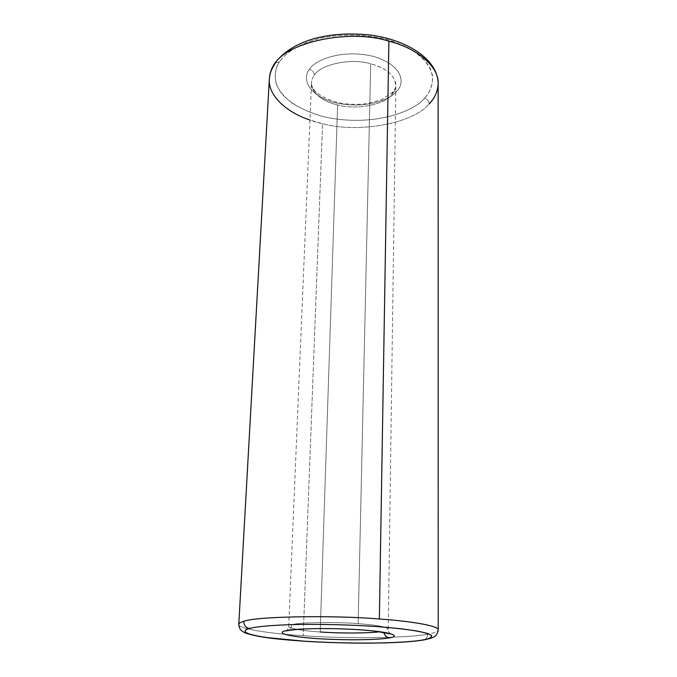 <?xml version="1.0" encoding="UTF-8"?>
<svg xmlns="http://www.w3.org/2000/svg" width="677" height="677" viewBox="0 0 677 677"><rect width="100%" height="100%" fill="white"/><g stroke="black" fill="none" stroke-linecap="round" stroke-linejoin="round"><path stroke-width="0.51" stroke-dasharray="3.38 2.54" d="M387.98 629.661C388.615 627.24 378.671 625.235 358.15 623.652L370.708 63.816C387.929 68.758 396.214 76.679 395.571 87.587L391.915 94.568C384.671 104.825 355.586 110.216 337.62 104.935C355.586 110.216 384.671 104.825 391.915 94.568L392.77 92.207L396.73 91.192C391.975 98.436 367.069 109.742 335.817 102.879C305.276 94.865 302.729 76.357 309.55 69.316C312.562 70.374 314.17 72.346 314.373 75.232C312.089 78.261 311.183 81.629 311.648 85.336C314.492 94.856 323.149 101.389 337.62 104.935L320.204 631.979C303.118 630.812 292.709 629.128 288.977 626.919M291.795 624.719C291.55 627.748 290.01 629.745 287.166 630.719C290.01 629.745 291.55 627.748 291.795 624.719C298.252 622.417 335.301 621.765 358.15 623.652C335.301 621.765 298.252 622.417 291.795 624.719M269.353 78.896C267.203 98.427 294.377 117.916 322.557 123.654C357.439 133.53 413.469 123.747 429.184 103.86C428.888 101.059 427.348 99.164 424.547 98.165C429.895 92.791 432.586 85.539 432.62 76.408C431.393 69.951 427.449 63.24 420.789 56.284C412.149 49.48 400.75 43.827 386.609 39.325C364.023 33.96 339.752 34.045 320.695 38.124C296.738 44.343 284.831 54.025 279.516 61.776C284.831 54.025 296.738 44.343 320.695 38.124C339.752 34.045 364.023 33.96 386.609 39.325L406.344 46.705C417.083 52.958 424.741 59.584 429.311 66.583C435.912 80.326 430.978 91.116 424.547 98.165C415.974 110.029 375.286 127.868 324.571 116.943C304.887 111.781 289.781 103.107 281.64 93.612C272.408 80.901 274.413 69.604 279.516 61.776L274.744 63.291L279.516 61.776C275.285 67.793 274.227 75.316 276.343 84.346C279.009 90.532 284.078 96.693 291.55 102.811C300.58 108.625 311.589 113.33 324.571 116.943C375.286 127.868 415.974 110.029 424.547 98.165C427.348 99.164 428.888 101.059 429.184 103.86C413.469 123.747 357.439 133.53 322.557 123.654L309.956 120.024M423.286 640.019C426.053 639.24 427.517 637.294 427.678 634.18C434.329 633.054 437.841 631.633 438.214 629.915C437.841 631.633 434.329 633.054 427.678 634.18C409.179 638.149 344.204 638.783 303.22 635.703L322.557 123.654L303.22 635.703C270.191 633.706 237.365 628.688 238.786 624.346C237.365 628.688 270.191 633.706 303.22 635.703C344.204 638.783 409.179 638.149 427.678 634.18C427.636 636.642 426.569 638.462 424.479 639.655M314.373 75.232C314.17 72.346 312.562 70.374 309.55 69.316C312.977 61.717 339.236 48.422 373.035 56.301C405.32 65.737 404.135 84.887 396.73 91.192C404.135 84.887 405.32 65.737 373.035 56.301C339.236 48.422 312.977 61.717 309.55 69.316C302.729 76.357 305.276 94.865 335.817 102.879C367.069 109.742 391.975 98.436 396.73 91.192L392.77 92.207L391.915 94.568C395.089 91.09 396.299 87.062 395.546 82.484C392.66 73.658 384.375 67.438 370.708 63.816C351.583 57.765 320.238 64.315 314.373 75.232C320.238 64.315 351.583 57.765 370.708 63.816L358.15 623.652C374.449 624.846 384.358 626.462 387.887 628.518M288.927 625.937C286.092 628.078 302.34 630.879 320.204 631.979L337.62 104.935C322.455 101.804 309.008 90.82 311.758 80.927M429.184 103.86C434.854 98.097 437.841 91.344 438.146 83.609M390.688 633.977C389.842 634.061 389.03 632.453 388.251 629.153L395.825 85.26C396.037 86.986 395.021 89.296 392.77 92.207L381.388 99.747L367.129 103.573C357.16 104.91 347.301 104.537 337.552 102.439C320.018 97.056 311.335 90.54 311.513 82.907L288.715 626.369C287.877 629.568 287.099 631.057 286.371 630.846"/><path stroke-width="1.02" d="M383.859 632.352C384.654 635.635 386.465 637.472 389.3 637.852C397.941 636.735 399.252 632.716 360.596 629.805C320.069 627.19 289.206 629.331 285.525 630.854C289.206 629.331 320.069 627.19 360.596 629.805C399.252 632.716 397.941 636.735 389.3 637.852C383.732 639.249 354.706 640.933 317.784 638.656C281.615 636.16 277.722 632.174 285.525 630.854L287.166 630.719L285.525 630.854C277.722 632.174 281.615 636.16 317.784 638.656C354.706 640.933 383.732 639.249 389.3 637.852C386.922 637.624 385.188 636.143 384.104 633.41M379.822 631.734C368.229 633.376 338.728 633.376 320.204 631.979C336.511 633.173 361.772 633.418 375.143 632.208M309.956 120.024C286.363 112.348 267.77 95.195 269.353 78.896C269.691 73.988 271.291 69.418 274.134 65.195L274.744 63.291L274.134 65.195C271.291 69.418 269.691 73.988 269.353 78.896C269.683 73.446 271.477 68.242 274.744 63.291C294.19 38.039 333.406 30.761 371.842 35.246C409.788 40.696 437.994 60.718 438.146 83.609C439.094 66.236 416.177 47.855 388.886 41.221C349.383 28.231 284.281 42.693 274.134 65.195C284.281 42.693 349.383 28.231 388.886 41.221L379.365 618.998L388.886 41.221C416.177 47.855 439.094 66.236 438.146 83.609C437.841 91.344 434.854 98.097 429.184 103.86M422.177 640.078C416.423 641.094 406.166 641.957 391.408 642.668C370.302 643.488 337.087 643.252 305.073 641.288C281.827 639.689 263.708 637.463 253.647 635.246C242.112 632.318 243.855 629.965 249.517 628.425C245.836 627.748 243.898 625.396 243.72 621.376C240.572 622.256 238.93 623.246 238.786 624.346C238.93 623.246 240.572 622.256 243.72 621.376C254.383 616.535 331.84 614.944 379.365 618.998C412.115 621.258 439.381 626.064 438.214 629.915C439.381 626.064 412.115 621.258 379.365 618.998C331.84 614.944 254.383 616.535 243.72 621.376C243.898 625.396 245.836 627.748 249.517 628.425C244.812 629.602 243.948 631.176 246.927 633.147C250.397 634.527 256.668 635.965 265.748 637.446L305.073 641.288C329.877 642.701 352.793 643.311 373.831 643.099C398.838 642.532 414.959 641.525 422.177 640.078C428.465 639.096 431.621 637.641 431.655 635.711C430.191 634.307 425.478 632.775 417.514 631.108C407.156 629.407 393.481 627.884 376.471 626.521C349.324 624.736 320.204 624.084 297.55 624.456C269.133 625.142 255.424 626.91 249.517 628.425C255.424 626.91 269.133 625.142 297.55 624.456C320.204 624.084 349.324 624.736 376.471 626.521L400.192 628.654C413.072 630.287 422.245 631.92 427.703 633.537C435.573 636.642 429.717 638.775 422.177 640.078L423.286 640.019L422.177 640.078M424.479 639.655L423.286 640.019C429.793 638.758 433.72 637.463 435.057 636.135C436.453 635.551 437.511 633.477 438.214 629.915L438.146 83.609M286.371 630.846L287.166 630.719C297.677 628.857 314.577 628.205 337.874 628.764C351.016 629.204 359.978 629.593 375.016 631.133L390.688 633.977M269.353 78.896L238.786 624.346C238.973 627.249 239.988 629.441 241.824 630.922C243.965 632.14 243.161 633.113 258.242 636.295C295.274 643.099 389.664 645.596 423.286 640.019"/></g></svg>
